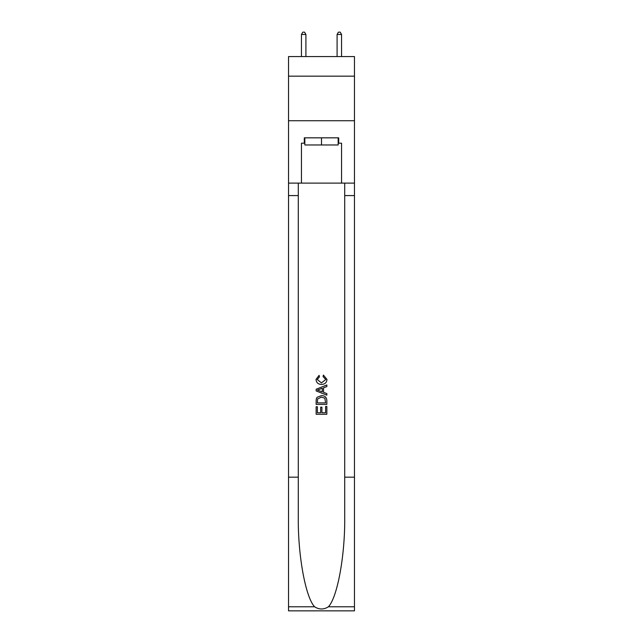 <?xml version="1.0" encoding="UTF-8"?>
<svg xmlns="http://www.w3.org/2000/svg" width="643" height="643" viewBox="0 0 643 643"><rect width="100%" height="100%" fill="white"/><g stroke="black" fill="none" stroke-linecap="round" stroke-linejoin="round"><path stroke-width="0.96" d="M354.47 76.171L354.47 56.568L288.53 56.568L288.53 76.171L354.47 76.171L354.47 120.731L288.53 120.731L288.53 76.171M338.162 137.835L338.162 144.964L304.838 144.964L304.838 137.835M321.5 137.835L321.5 144.964M325.607 406.464L325.607 412.766L321.91 412.766L325.607 412.766L325.607 406.464L326.845 406.464L326.845 414.277L316.147 414.277L316.147 406.738L316.147 414.277M320.672 407.148L320.672 412.766L317.385 412.766L320.672 412.766L320.672 407.148L321.91 407.148L321.91 412.766M317.071 397.302L316.3 398.861L317.071 397.302L321.436 395.63C324.86 395.614 326.66 397.261 326.845 400.573L326.845 404.407L316.147 404.407L316.147 400.75L316.147 404.407M323.421 375.07L323.067 376.573L323.421 375.07L326.982 379.434C326.692 382.714 324.836 384.369 321.42 384.385L321.42 384.385C318.132 384.321 316.332 382.673 316.01 379.458L319.121 375.343L319.442 376.846L317.248 379.539L321.412 382.882L325.744 379.571L323.067 376.573M328.396 606.783L354.47 606.783L354.47 610.85L288.53 610.85L288.53 477.178L298.288 477.178L298.288 516.924C297.813 554.901 305.521 597.339 314.604 606.783C319.201 609.717 323.791 609.717 328.396 606.783C337.479 597.339 345.187 554.901 344.712 516.924L344.712 183.11M316.147 389.232L316.147 390.928L326.845 395.172L316.147 390.928L316.147 389.232L326.845 384.98L316.147 389.232M344.712 477.178L354.47 477.178L354.47 120.731M288.53 477.178L288.53 120.731M298.288 183.11L298.288 477.178M354.47 606.783L354.47 477.178M288.53 183.11L301.446 183.11L301.446 143.188L304.838 143.188M338.162 143.188L338.7 143.188L338.7 137.835L304.3 137.835L304.3 143.188M338.7 143.188L341.554 143.188L341.554 183.11L354.47 183.11M301.446 183.11L341.554 183.11M326.845 384.98L326.845 386.58L323.55 387.801L323.55 392.359L326.845 393.572L326.845 395.172M319.354 390.807L322.32 391.9L322.32 388.251L317.385 390.076L319.354 390.807M322.32 388.251L322.32 391.9M316.147 400.75L316.3 398.861M324.852 398.17L325.607 402.896L324.852 398.17L321.412 397.141L317.602 398.965L317.385 402.896L325.607 402.896L317.385 402.896M316.147 406.738L317.385 406.738L317.385 412.766M305.907 56.568L305.907 34.465L301.446 34.465L301.446 56.568M301.446 34.465L302.789 32.15L304.565 32.15L305.907 34.465M341.554 56.568L341.554 34.465L337.093 34.465L337.093 56.568M337.093 34.465L338.435 32.15L340.211 32.15L341.554 34.465M344.712 195.585L354.47 195.585M298.288 195.585L288.53 195.585M288.53 606.783L314.604 606.783"/></g></svg>
